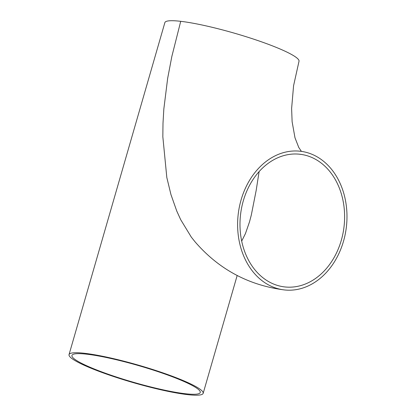 <?xml version="1.0" encoding="UTF-8"?>
<svg xmlns="http://www.w3.org/2000/svg" width="416" height="416" viewBox="0 0 416 416"><rect width="100%" height="100%" fill="white"/><g stroke="black" fill="none" stroke-linecap="round" stroke-linejoin="round"><path stroke-width="0.62" d="M185.099 393.708A66.773 8.715 16.1 0 1 94.614 369.132A66.773 8.715 16.1 0 1 71.947 355.451A66.773 8.715 16.1 0 1 138.523 365.591A66.773 8.715 16.1 0 1 200.257 392.486A66.773 8.715 16.1 0 1 185.099 393.708M259.106 171.621L256.173 190.419L251.295 215.114L249.491 221.91L245.445 233.584L241.68 241.124M310.658 156.978A66.773 52.099 -83.4 0 1 342.95 233.537A66.773 52.099 -83.4 0 1 284.565 286.91A66.773 52.099 -83.4 0 1 243.303 200.845A66.773 52.099 -83.4 0 1 300.03 154.258A66.773 52.099 -83.4 0 1 310.658 156.978M84.89 353.335A69.8 9.11 -163.9 0 0 69.04 354.609A69.8 9.11 -163.9 0 0 133.578 382.72A69.8 9.11 -163.9 0 0 203.169 393.323A69.8 9.11 -163.9 0 0 179.473 379.023A69.8 9.11 -163.9 0 0 84.89 353.335M301.408 151.382L298.766 147.456L294.991 137.784L292.12 121.727L291.616 108.508L293.576 85.727L299 61.313A69.8 9.11 -163.9 0 0 256.209 39.998A69.8 9.11 -163.9 0 0 180.721 21.32A69.8 9.11 -163.9 0 0 164.871 22.599L69.04 354.609M180.721 21.32L171.834 56.498L167.658 78.359L163.842 108.956L162.999 123.198L162.833 136.713L166.816 177.507L170.94 194.532L176.738 210.99L180.7 219.684L191.329 237.146L195.057 241.826C218.722 269.214 248.446 285.246 284.216 289.916A69.8 54.46 96.6 0 0 343.512 241.218A69.8 54.46 96.6 0 0 311.49 154.092A69.8 54.46 96.6 0 0 300.383 151.252A69.8 54.46 96.6 0 0 238.207 214.276A69.8 54.46 96.6 0 0 284.216 289.916M300.191 154.357L299.884 154.237M203.169 393.323L237.167 275.522"/></g></svg>
